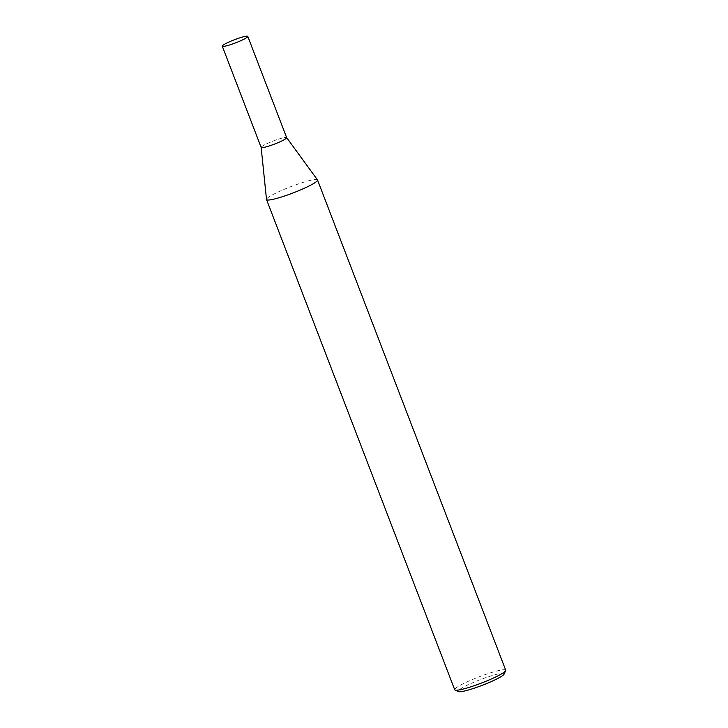 <?xml version="1.0" encoding="UTF-8"?>
<svg xmlns="http://www.w3.org/2000/svg" width="728" height="728" viewBox="0 0 728 728"><rect width="100%" height="100%" fill="white"/><g stroke="black" fill="none" stroke-linecap="round" stroke-linejoin="round"><path stroke-width="0.55" stroke-dasharray="3.64 2.73" d="M505.714 670.197A27.318 3.331 -21 0 0 479.015 676.876A27.318 3.331 -21 0 0 454.709 689.771M317.481 179.889A27.318 3.331 -21 0 0 286.086 188.552A27.318 3.331 -21 0 0 266.512 199.454M504.095 674.11A24.588 2.994 -21 0 0 480.107 679.715A24.588 2.994 -21 0 0 458.531 691.6M261.152 147.438A13.659 1.665 159 0 1 270.925 141.933A13.659 1.665 159 0 1 286.632 137.601L286.641 137.619A13.659 1.665 159 0 0 270.925 141.933A13.659 1.665 159 0 0 261.143 147.384L261.143 147.411"/><path stroke-width="1.09" d="M261.143 147.411L266.512 199.454A27.318 3.331 -21 0 0 266.53 199.563L454.709 689.771A27.318 3.331 -21 0 0 455.046 690.08A27.318 3.331 -21 0 0 486.158 681.199A27.318 3.331 -21 0 0 505.66 670.652A27.318 3.331 -21 0 0 505.714 670.197L317.535 179.98A27.318 3.331 -21 0 0 317.481 179.889L286.641 137.619A13.659 1.665 159 0 1 274.501 144.089A13.659 1.665 159 0 1 261.152 147.438L222.286 46.192A13.659 1.665 159 0 1 232.068 40.686A13.659 1.665 159 0 1 247.793 36.4A13.659 1.665 159 0 1 235.635 42.852A13.659 1.665 159 0 1 222.286 46.192M266.53 199.563A27.318 3.331 -21 0 0 297.989 190.991A27.318 3.331 -21 0 0 317.535 179.98M455.046 690.08L458.531 691.6A24.588 2.994 -21 0 0 486.541 683.61A24.588 2.994 -21 0 0 504.095 674.11L505.66 670.652M286.632 137.601A13.659 1.665 159 0 1 274.501 144.089A13.659 1.665 159 0 1 261.143 147.384M247.793 36.4L286.659 137.647"/></g></svg>

